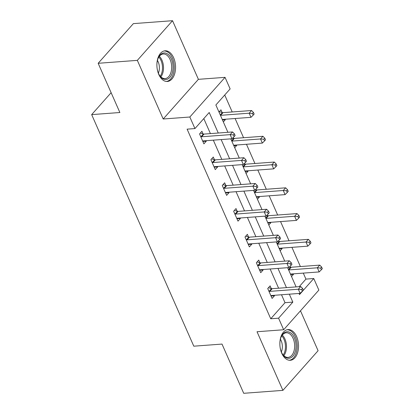 <?xml version="1.0" encoding="UTF-8"?>
<svg xmlns="http://www.w3.org/2000/svg" width="414" height="414" viewBox="0 0 414 414"><rect width="100%" height="100%" fill="white"/><g stroke="black" fill="none" stroke-linecap="round" stroke-linejoin="round"><path stroke-width="0.62" d="M296.615 336.577A15.385 9.299 85.7 0 0 288.051 329.596A15.385 9.299 85.7 0 0 280.578 337.917A15.385 9.299 85.7 0 0 281.779 353.302A15.385 9.299 85.7 0 0 290.343 360.284A15.385 9.299 85.7 0 0 297.816 351.962A15.385 9.299 85.7 0 0 296.615 336.577M173.647 57.774A15.385 9.299 85.7 0 0 165.082 50.793A15.385 9.299 85.7 0 0 157.61 59.109A15.385 9.299 85.7 0 0 158.81 74.499A15.385 9.299 85.7 0 0 167.375 81.48A15.385 9.299 85.7 0 0 174.848 73.159A15.385 9.299 85.7 0 0 173.647 57.774M299.219 286.669L305.93 279.103L313.765 278.519L318.863 290.079L283.668 329.751L278.57 318.185L292.838 302.106L289.339 294.173M111.128 92.684L91.665 114.621L193.799 346.187L222.007 344.081L243.717 393.3L282.891 390.371L318.087 350.705L300.481 310.8M91.665 114.621L119.874 112.515L98.165 63.295L133.36 23.629L172.534 20.7L137.339 60.366L163.199 119.004L189.84 117.012L225.035 77.346L230.137 88.906L215.865 104.985L227.912 132.304M163.199 119.004L198.394 79.333L172.534 20.7M198.394 79.333L225.035 77.346M305.93 279.103L303.286 273.111M300.393 266.559L291.922 247.344M289.029 240.793L280.557 221.578M277.665 215.026L269.193 195.812M266.3 189.26L257.829 170.045M254.936 163.494L246.465 144.279M243.572 137.727L235.1 118.513M232.207 111.961L224.73 94.997M98.165 63.295L137.339 60.366M218.975 112.034L220.941 109.819L222.121 112.489M223.343 121.944L225.309 119.729L225.102 119.258M234.707 147.71L236.673 145.495L236.466 145.024M233.486 138.255L233.175 137.562M246.071 173.476L248.038 171.261L247.831 170.791M244.85 164.022L244.539 163.328M257.436 199.243L259.402 197.028L259.195 196.557M256.214 189.788L255.904 189.094M268.8 225.009L270.766 222.794L270.559 222.323M267.579 215.554L267.268 214.861M280.164 250.775L282.131 248.56L281.924 248.089M278.943 241.321L278.632 240.627M291.528 276.542L293.495 274.327L293.288 273.856M290.307 267.087L289.997 266.393M218.266 133.023L209.21 112.494L194.942 128.573L187.107 129.158L270.735 318.77L285.003 302.691L281.504 294.758M278.612 288.206L270.14 268.991M267.247 262.44L258.776 243.225M255.883 236.673L247.412 217.459M244.519 210.907L236.047 191.692M233.154 185.141L224.683 165.926M221.79 159.374L213.319 140.16M210.426 133.608L203.802 118.585M203.093 133.934L201.918 131.259L199.538 133.939L203.911 143.849L206.286 141.169L206.079 140.703M214.457 159.701L213.282 157.025L210.902 159.706L215.275 169.616L217.65 166.935L217.443 166.469M225.821 185.467L224.647 182.791L222.266 185.472L226.639 195.382L229.014 192.701L228.807 192.236M237.186 211.233L236.011 208.558L233.631 211.238L238.003 221.148L240.379 218.468L240.172 218.002M248.55 236.999L247.375 234.324L244.995 237.005L249.368 246.915L251.743 244.234L251.536 243.768M259.914 262.766L258.74 260.09L256.359 262.771L260.732 272.681L263.107 270L262.9 269.535M271.279 288.532L270.104 285.857L267.723 288.537L272.096 298.447L274.472 295.767L274.265 295.301M283.668 329.751L257.027 331.738L282.891 390.371M270.735 318.77L278.57 318.185M194.942 128.573L189.84 117.012M298.991 293.454L299.498 294.602L313.765 278.519M230.805 138.856L239.276 158.07M242.169 164.622L250.641 183.837M253.534 190.388L262.005 209.603M264.898 216.155L273.369 235.369M276.262 241.921L284.734 261.136M287.626 267.687L296.098 286.902M286.452 287.621L277.975 268.407M275.087 261.855L266.611 242.64M263.723 236.089L255.247 216.874M252.359 210.322L243.882 191.108M240.995 184.556L232.518 165.341M229.63 158.79L221.154 139.575M285.003 302.691L292.838 302.106M202.839 141.428L206.286 141.169M222.463 119.941L225.309 119.729M233.827 145.707L236.673 145.495M214.204 167.194L217.65 166.935M245.191 171.474L248.038 171.261M225.568 192.96L229.014 192.701M256.556 197.24L259.402 197.028M236.932 218.727L240.379 218.468M267.92 223.006L270.766 222.794M248.296 244.493L251.743 244.234M279.284 248.773L282.131 248.56M259.661 270.259L263.107 270M290.649 274.539L293.495 274.327M271.025 296.026L274.472 295.767M200.718 136.615L200.992 136.692A1.972 1.356 -138.4 0 0 201.628 136.77L230.148 134.638L231.969 138.768L203.45 140.9A1.972 1.356 -138.4 0 0 202.917 141.06L202.731 141.174M200.278 133.101L203.367 134.012A1.972 1.356 -138.4 0 0 204.004 134.089L232.528 131.957L230.148 134.638L233.444 134.923L234.174 136.573L235.126 135.502L234.396 133.846L233.444 134.923M234.396 133.846L232.528 131.957M231.969 138.768L234.174 136.573M222.261 119.491A1.972 1.356 41.6 0 1 222.473 119.455L250.993 117.328L249.171 113.198L251.552 110.517L223.032 112.644A1.972 1.356 41.6 0 1 222.39 112.572L219.301 111.661M252.468 113.477L253.197 115.128L254.149 114.057L253.42 112.406L252.468 113.477L249.171 113.198L220.652 115.325A1.972 1.356 41.6 0 1 220.429 115.325M253.197 115.128L250.993 117.328M251.552 110.517L253.42 112.406M156.89 65.536A13.315 8.047 -94.3 0 1 157.506 60.19A13.315 8.047 -94.3 0 1 158.241 58.032A13.315 8.047 -94.3 0 1 168.783 55.021A13.315 8.047 -94.3 0 1 172.447 72.264A13.315 8.047 -94.3 0 1 159.53 75.332A13.315 8.047 -94.3 0 1 157.082 68.113M159.338 75.012A12.327 7.452 85.7 0 0 165.108 78.582A12.327 7.452 85.7 0 0 171.106 71.876A12.327 7.452 85.7 0 0 163.271 53.991A12.327 7.452 85.7 0 0 158.096 58.379M157.444 60.428A9.708 5.868 -94.3 0 1 158.935 71.487A9.708 5.868 -94.3 0 1 158.391 73.081M166.304 81.454A15.287 9.243 85.7 0 0 173.549 73.159A15.287 9.243 85.7 0 0 164.027 50.974M279.859 344.339A13.315 8.047 -94.3 0 1 281.204 336.841A13.315 8.047 -94.3 0 1 294.364 337.798A13.315 8.047 -94.3 0 1 293.412 355.491A13.315 8.047 -94.3 0 1 282.498 354.136A13.315 8.047 -94.3 0 1 281.52 352.267A13.315 8.047 -94.3 0 1 280.05 346.916M282.307 353.815A12.327 7.452 85.7 0 0 288.077 357.385A12.327 7.452 85.7 0 0 294.064 350.72A12.327 7.452 85.7 0 0 293.102 338.388A12.327 7.452 85.7 0 0 286.24 332.799A12.327 7.452 85.7 0 0 281.065 337.182M280.413 339.232A9.708 5.868 -94.3 0 1 281.137 340.613A9.708 5.868 -94.3 0 1 281.36 351.89M289.272 360.263A15.287 9.243 85.7 0 0 295.317 336.722A15.287 9.243 85.7 0 0 286.99 329.777M212.082 162.381L212.356 162.459A1.972 1.356 -138.4 0 0 212.993 162.536L241.512 160.404L243.334 164.534L214.814 166.666A1.972 1.356 -138.4 0 0 214.281 166.826L214.095 166.94M211.642 158.867L214.731 159.778A1.972 1.356 -138.4 0 0 215.368 159.856L243.887 157.724L241.512 160.404L244.809 160.689L245.538 162.34L246.49 161.269L245.761 159.613L244.809 160.689M245.761 159.613L243.887 157.724M243.334 164.534L245.538 162.34M223.446 188.147L223.72 188.225A1.972 1.356 -138.4 0 0 224.357 188.303L252.876 186.171L254.698 190.3L226.179 192.432A1.972 1.356 -138.4 0 0 225.646 192.593L225.459 192.707M223.006 184.634L226.096 185.544A1.972 1.356 -138.4 0 0 226.732 185.622L255.252 183.49L252.876 186.171L256.173 186.455L256.903 188.106L257.855 187.035L257.125 185.379L256.173 186.455M257.125 185.379L255.252 183.49M254.698 190.3L256.903 188.106M233.625 145.257A1.972 1.356 41.6 0 1 233.838 145.221L262.357 143.094L260.535 138.964L262.916 136.284L234.396 138.411A1.972 1.356 41.6 0 1 233.755 138.338L232.709 138.028M263.832 139.244L264.562 140.895L265.514 139.823L264.784 138.172L263.832 139.244L260.535 138.964L232.016 141.091A1.972 1.356 41.6 0 1 231.793 141.091M264.562 140.895L262.357 143.094M262.916 136.284L264.784 138.172M244.99 171.023A1.972 1.356 41.6 0 1 245.202 170.987L273.721 168.86L271.9 164.731L274.28 162.05L245.761 164.177A1.972 1.356 41.6 0 1 245.119 164.104L244.074 163.794M275.196 165.01L275.926 166.661L276.878 165.59L276.148 163.939L275.196 165.01L271.9 164.731L243.38 166.858A1.972 1.356 41.6 0 1 243.158 166.858M275.926 166.661L273.721 168.86M274.28 162.05L276.148 163.939M234.81 213.914L235.085 213.991A1.972 1.356 -138.4 0 0 235.721 214.069L264.241 211.937L266.062 216.067L237.543 218.199A1.972 1.356 -138.4 0 0 237.01 218.359L236.824 218.473M234.371 210.4L237.46 211.311A1.972 1.356 -138.4 0 0 238.097 211.388L266.616 209.256L264.241 211.937L267.537 212.222L268.267 213.872L269.219 212.801L268.489 211.145L267.537 212.222M268.489 211.145L266.616 209.256M266.062 216.067L268.267 213.872M246.175 239.68L246.449 239.758A1.972 1.356 -138.4 0 0 247.086 239.835L275.605 237.703L277.427 241.833L248.907 243.965A1.972 1.356 -138.4 0 0 248.374 244.125L248.188 244.239M245.735 236.166L248.824 237.077A1.972 1.356 -138.4 0 0 249.461 237.155L277.98 235.023L275.605 237.703L278.901 237.988L279.631 239.639L280.583 238.567L279.854 236.911L278.901 237.988M279.854 236.911L277.98 235.023M277.427 241.833L279.631 239.639M257.539 265.446L257.813 265.524A1.972 1.356 -138.4 0 0 258.45 265.602L286.969 263.47L288.791 267.599L260.271 269.731A1.972 1.356 -138.4 0 0 259.738 269.892L259.552 270.006M257.099 261.933L260.189 262.843A1.972 1.356 -138.4 0 0 260.825 262.921L289.345 260.789L286.969 263.47L290.266 263.754L290.995 265.405L291.948 264.334L291.218 262.678L290.266 263.754M291.218 262.678L289.345 260.789M288.791 267.599L290.995 265.405M256.354 196.79A1.972 1.356 41.6 0 1 256.566 196.753L285.086 194.627L283.264 190.497L285.644 187.816L257.125 189.943A1.972 1.356 41.6 0 1 256.483 189.871L255.438 189.56M286.56 190.776L287.29 192.427L288.242 191.356L287.513 189.705L286.56 190.776L283.264 190.497L254.745 192.624A1.972 1.356 41.6 0 1 254.522 192.624M287.29 192.427L285.086 194.627M285.644 187.816L287.513 189.705M267.718 222.556A1.972 1.356 41.6 0 1 267.93 222.52L296.45 220.393L294.628 216.263L297.009 213.583L268.489 215.71A1.972 1.356 41.6 0 1 267.848 215.637L266.802 215.327M297.925 216.543L298.654 218.194L299.607 217.122L298.877 215.471L297.925 216.543L294.628 216.263L266.109 218.39A1.972 1.356 41.6 0 1 265.886 218.39M298.654 218.194L296.45 220.393M297.009 213.583L298.877 215.471M279.083 248.322A1.972 1.356 41.6 0 1 279.295 248.286L307.814 246.159L305.993 242.03L308.373 239.349L279.854 241.476A1.972 1.356 41.6 0 1 279.212 241.403L278.167 241.093M309.289 242.309L310.019 243.96L310.971 242.889L310.241 241.238L309.289 242.309L305.993 242.03L277.473 244.156A1.972 1.356 41.6 0 1 277.251 244.156M310.019 243.96L307.814 246.159M308.373 239.349L310.241 241.238M290.447 274.084A1.972 1.356 41.6 0 1 290.659 274.052L319.178 271.926L317.357 267.796L319.737 265.115L291.218 267.242A1.972 1.356 41.6 0 1 290.576 267.17L289.531 266.859M320.653 268.075L321.383 269.726L322.335 268.655L321.606 267.004L320.653 268.075L317.357 267.796L288.837 269.923A1.972 1.356 41.6 0 1 288.615 269.923M321.383 269.726L319.178 271.926M319.737 265.115L321.606 267.004M268.903 291.213L269.178 291.29A1.972 1.356 -138.4 0 0 269.814 291.368L298.334 289.236L300.155 293.366L271.636 295.498A1.972 1.356 -138.4 0 0 271.103 295.658L270.916 295.772M268.463 287.699L271.553 288.61A1.972 1.356 -138.4 0 0 272.189 288.687L300.709 286.555L298.334 289.236L301.63 289.521L302.36 291.171L303.312 290.1L302.582 288.444L301.63 289.521M302.582 288.444L300.709 286.555M300.155 293.366L302.36 291.171M200.992 136.692L203.367 134.012M201.628 136.77L204.004 134.089M223.032 112.644L220.652 115.325M222.39 112.572L220.269 114.968M159.343 56.32A12.327 7.452 -94.3 0 1 162.945 72.486A12.327 7.452 -94.3 0 1 160.875 76.864M160.239 76.202A11.923 7.209 85.7 0 0 161.941 72.362A11.923 7.209 85.7 0 0 158.81 57.07M282.312 335.123A12.327 7.452 -94.3 0 1 284.941 338.999A12.327 7.452 -94.3 0 1 283.844 355.667M283.202 355.005A11.923 7.209 85.7 0 0 283.968 339.278A11.923 7.209 85.7 0 0 281.774 335.873M212.356 162.459L214.731 159.778M212.993 162.536L215.368 159.856M223.72 188.225L226.096 185.544M224.357 188.303L226.732 185.622M234.396 138.411L232.016 141.091M233.755 138.338L231.633 140.734M245.761 164.177L243.38 166.858M245.119 164.104L242.997 166.5M235.085 213.991L237.46 211.311M235.721 214.069L238.097 211.388M246.449 239.758L248.824 237.077M247.086 239.835L249.461 237.155M257.813 265.524L260.189 262.843M258.45 265.602L260.825 262.921M257.125 189.943L254.745 192.624M256.483 189.871L254.362 192.267M268.489 215.71L266.109 218.39M267.848 215.637L265.726 218.033M279.854 241.476L277.473 244.156M279.212 241.403L277.09 243.799M291.218 267.242L288.837 269.923M290.576 267.17L288.454 269.561M269.178 291.29L271.553 288.61M269.814 291.368L272.189 288.687"/></g></svg>
